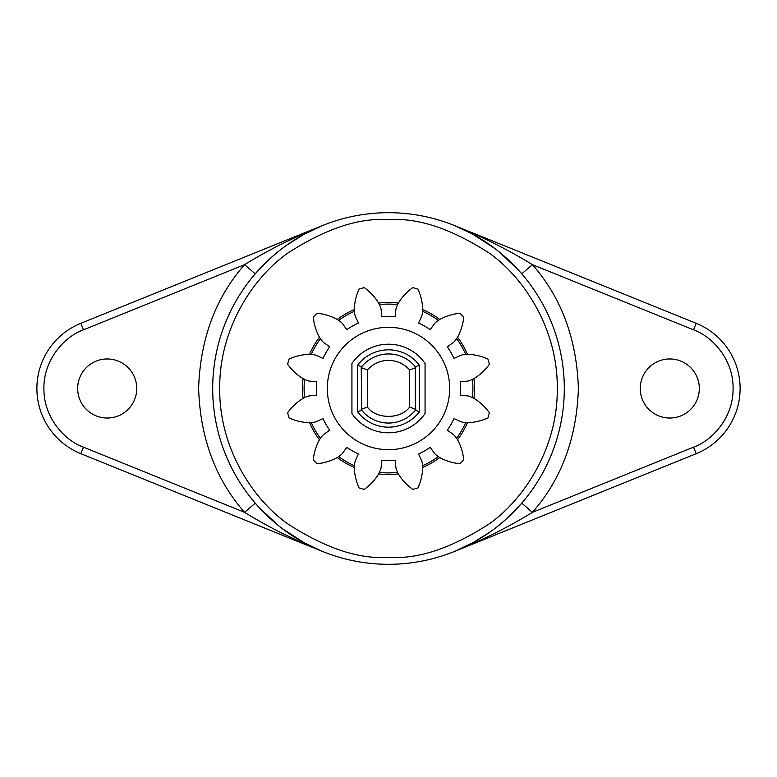 <?xml version="1.0" encoding="UTF-8"?>
<svg xmlns="http://www.w3.org/2000/svg" width="777" height="777" viewBox="0 0 777 777"><rect width="100%" height="100%" fill="white"/><g stroke="black" fill="none" stroke-linecap="round" stroke-linejoin="round"><path stroke-width="1.17" d="M699.329 388.5A29.536 29.536 0 0 0 669.793 358.964A29.536 29.536 0 0 0 640.258 388.5A29.536 29.536 0 0 0 669.793 418.036A29.536 29.536 0 0 0 699.329 388.5M136.742 388.5A29.536 29.536 0 0 0 107.207 358.964A29.536 29.536 0 0 0 77.671 388.5A29.536 29.536 0 0 0 107.207 418.036A29.536 29.536 0 0 0 136.742 388.5M472.911 542.715L454.428 551.476C481.993 540.384 507.993 527.33 532.43 512.344L521.765 503.166L506.827 518.531M506.789 518.56L498.756 525.437M494.619 528.671L490.423 531.75M490.374 531.789L472.95 542.696M518.191 269.804L521.765 273.834L532.43 264.656C507.993 249.67 481.993 236.616 454.428 225.524L472.591 234.1L494.619 248.329M498.756 251.563L518.133 269.736M304.603 379.39A84.392 84.392 0 0 0 304.603 397.61M311.286 422.562A84.392 84.392 0 0 0 320.396 438.335M338.665 456.604A84.392 84.392 0 0 0 354.438 465.714M379.39 472.397A84.392 84.392 0 0 0 397.61 472.397M422.562 465.714A84.392 84.392 0 0 0 438.335 456.604M456.604 438.335A84.392 84.392 0 0 0 465.714 422.562M472.397 397.61A84.392 84.392 0 0 0 472.397 379.39M473.941 378.593A86.014 86.014 0 0 1 473.941 398.407M467.453 422.639A86.014 86.014 0 0 1 457.536 439.801M439.801 457.536A86.014 86.014 0 0 1 422.639 467.453M398.407 473.941A86.014 86.014 0 0 1 378.593 473.941M354.361 467.453A86.014 86.014 0 0 1 337.199 457.536M319.464 439.801A86.014 86.014 0 0 1 309.547 422.639M303.059 398.407A86.014 86.014 0 0 1 303.059 378.593M327.321 388.5A61.179 61.179 0 0 1 388.5 327.321A61.179 61.179 0 0 1 449.679 388.5A61.179 61.179 0 0 1 388.5 449.679A61.179 61.179 0 0 1 327.321 388.5M419.444 411.703A38.675 38.675 0 0 1 357.556 411.703L357.556 365.297A38.675 38.675 0 0 1 419.444 365.297L419.444 411.703L415.306 410.285A34.538 34.538 0 0 1 361.693 410.285L361.227 367.686L367.404 369.891L367.404 407.109L361.227 409.314M467.9 354.361A29.604 29.604 0 0 0 462.723 354.817A10.567 10.567 0 0 0 460.567 355.419L454.011 358.43A72.086 72.086 0 0 0 447.299 346.804L453.185 342.628A10.567 10.567 0 0 0 454.788 341.064A29.604 29.604 0 0 0 458.984 334.469A53.37 53.37 0 0 0 463.723 317.074A103.729 103.729 0 0 0 459.926 313.277A53.37 53.37 0 0 0 442.531 318.016A29.604 29.604 0 0 0 435.936 322.212A10.567 10.567 0 0 0 434.372 323.815L430.196 329.701A72.086 72.086 0 0 0 418.57 322.989L421.581 316.433A10.567 10.567 0 0 0 422.183 314.277A29.604 29.604 0 0 0 422.523 306.468A53.37 53.37 0 0 0 417.929 289.034A103.729 103.729 0 0 0 412.742 287.645A53.37 53.37 0 0 0 400.048 300.446A29.604 29.604 0 0 0 396.445 307.371A10.567 10.567 0 0 0 395.882 309.547L395.211 316.734A72.086 72.086 0 0 0 381.789 316.734L381.118 309.547A10.567 10.567 0 0 0 380.555 307.371A29.604 29.604 0 0 0 376.952 300.446A53.37 53.37 0 0 0 364.258 287.645A103.729 103.729 0 0 0 359.071 289.034A53.37 53.37 0 0 0 354.477 306.468A29.604 29.604 0 0 0 354.817 314.277A10.567 10.567 0 0 0 355.419 316.433L358.43 322.989A72.086 72.086 0 0 0 346.804 329.701L342.628 323.815A10.567 10.567 0 0 0 341.064 322.212A29.604 29.604 0 0 0 334.469 318.016A53.37 53.37 0 0 0 317.074 313.277A103.729 103.729 0 0 0 313.277 317.074A53.37 53.37 0 0 0 318.016 334.469A29.604 29.604 0 0 0 322.212 341.064A10.567 10.567 0 0 0 323.815 342.628L329.701 346.804A72.086 72.086 0 0 0 322.989 358.43L316.433 355.419A10.567 10.567 0 0 0 314.277 354.817A29.604 29.604 0 0 0 306.468 354.477A53.37 53.37 0 0 0 289.034 359.071A103.729 103.729 0 0 0 287.645 364.258A53.37 53.37 0 0 0 300.446 376.952A29.604 29.604 0 0 0 307.371 380.555A10.567 10.567 0 0 0 309.547 381.118L316.734 381.789A72.086 72.086 0 0 0 316.734 395.211L309.547 395.882A10.567 10.567 0 0 0 307.371 396.445A29.604 29.604 0 0 0 300.446 400.048A53.37 53.37 0 0 0 287.645 412.742A103.729 103.729 0 0 0 289.034 417.929A53.37 53.37 0 0 0 306.468 422.523A29.604 29.604 0 0 0 314.277 422.183A10.567 10.567 0 0 0 316.433 421.581L322.989 418.57A72.086 72.086 0 0 0 329.701 430.196L323.815 434.372A10.567 10.567 0 0 0 322.212 435.936A29.604 29.604 0 0 0 318.016 442.531A53.37 53.37 0 0 0 313.277 459.926A103.729 103.729 0 0 0 317.074 463.723A53.37 53.37 0 0 0 334.469 458.984A29.604 29.604 0 0 0 341.064 454.788A10.567 10.567 0 0 0 342.628 453.185L346.804 447.299A72.086 72.086 0 0 0 358.43 454.011L355.419 460.567A10.567 10.567 0 0 0 354.817 462.723A29.604 29.604 0 0 0 354.477 470.532A53.37 53.37 0 0 0 359.071 487.966A103.729 103.729 0 0 0 364.258 489.355A53.37 53.37 0 0 0 376.952 476.554A29.604 29.604 0 0 0 380.555 469.629A10.567 10.567 0 0 0 381.118 467.453L381.789 460.266A72.086 72.086 0 0 0 395.211 460.266L395.882 467.453A10.567 10.567 0 0 0 396.445 469.629A29.604 29.604 0 0 0 400.048 476.554A53.37 53.37 0 0 0 412.742 489.355A103.729 103.729 0 0 0 417.929 487.966A53.37 53.37 0 0 0 422.523 470.532A29.604 29.604 0 0 0 422.183 462.723A10.567 10.567 0 0 0 421.581 460.567L418.57 454.011A72.086 72.086 0 0 0 430.196 447.299L434.372 453.185A10.567 10.567 0 0 0 435.936 454.788A29.604 29.604 0 0 0 442.531 458.984A53.37 53.37 0 0 0 459.926 463.723A103.729 103.729 0 0 0 463.723 459.926A53.37 53.37 0 0 0 458.984 442.531A29.604 29.604 0 0 0 454.788 435.936A10.567 10.567 0 0 0 453.185 434.372L447.299 430.196A72.086 72.086 0 0 0 454.011 418.57L460.567 421.581A10.567 10.567 0 0 0 462.723 422.183A29.604 29.604 0 0 0 470.532 422.523A53.37 53.37 0 0 0 487.966 417.929A103.729 103.729 0 0 0 489.355 412.742A53.37 53.37 0 0 0 476.554 400.048A29.604 29.604 0 0 0 469.629 396.445A10.567 10.567 0 0 0 467.453 395.882L460.266 395.211A72.086 72.086 0 0 0 460.266 381.789L467.453 381.118A10.567 10.567 0 0 0 469.629 380.555A29.604 29.604 0 0 0 476.554 376.952A53.37 53.37 0 0 0 489.355 364.258A103.729 103.729 0 0 0 487.966 359.071A53.37 53.37 0 0 0 470.532 354.477A29.604 29.604 0 0 0 467.9 354.361M258.809 507.196L255.235 503.166L244.57 512.344L83.469 447.173C65.55 440.967 43.541 418.22 43.91 388.5C43.541 358.78 65.55 336.033 83.469 329.827L244.57 264.656L255.235 273.834L270.173 258.469M270.211 258.44L278.244 251.563M282.381 248.329L286.577 245.25M286.626 245.211L304.05 234.304M304.089 234.285L322.572 225.524L80.827 323.31A70.328 70.328 0 0 0 80.827 453.69L83.469 447.173M83.469 329.827L80.827 323.31A70.328 70.328 0 0 0 80.827 453.69L322.572 551.476L304.409 542.9L282.381 528.671M278.244 525.437L258.867 507.264M472.591 234.1L454.428 225.524L696.173 323.31L693.531 329.827C711.45 336.033 733.459 358.78 733.09 388.5C733.459 418.22 711.45 440.967 693.531 447.173L532.43 512.344C561.489 479.244 576.796 437.956 578.379 388.5C576.796 339.044 561.489 297.756 532.43 264.656L693.531 329.827M472.591 542.9L454.428 551.476L696.173 453.69A70.328 70.328 0 0 0 696.173 323.31A70.328 70.328 0 0 1 696.173 453.69L693.531 447.173M388.5 564.306A175.806 175.806 0 0 0 564.306 388.5A175.806 175.806 0 0 0 388.5 212.694A175.806 175.806 0 0 0 212.694 388.5A175.806 175.806 0 0 0 388.5 564.306A175.806 175.806 0 0 0 564.306 388.5A175.806 175.806 0 0 0 388.5 212.694A175.806 175.806 0 0 0 212.694 388.5A175.806 175.806 0 0 0 388.5 564.306M304.409 542.9L322.572 551.476L302.272 542.802L282.44 533.391C268.57 526.427 255.954 519.415 244.57 512.344C215.511 479.244 200.204 437.956 198.621 388.5C200.204 339.044 215.511 297.756 244.57 264.656C255.954 257.585 268.58 250.573 282.44 243.609L302.272 234.198L322.572 225.524L304.409 234.1M309.547 354.361A86.014 86.014 0 0 1 319.464 337.199M337.199 319.464A86.014 86.014 0 0 1 354.361 309.547M378.593 303.059A86.014 86.014 0 0 1 398.407 303.059M422.639 309.547A86.014 86.014 0 0 1 439.801 319.464M457.536 337.199A86.014 86.014 0 0 1 467.453 354.361M465.714 354.438A84.392 84.392 0 0 0 456.604 338.665M438.335 320.396A84.392 84.392 0 0 0 422.562 311.286M397.61 304.603A84.392 84.392 0 0 0 379.39 304.603M354.438 311.286A84.392 84.392 0 0 0 338.665 320.396M320.396 338.665A84.392 84.392 0 0 0 311.286 354.438M351.932 413.51A44.308 44.308 0 0 0 425.068 413.51L425.068 363.49A44.308 44.308 0 0 0 351.932 363.49L351.932 413.51M357.556 365.297L361.693 366.715L361.227 367.686M357.556 411.703L361.693 410.285M419.444 365.297L415.306 366.715L415.306 410.285M361.693 366.715A34.538 34.538 0 0 1 415.306 366.715M415.773 409.314L409.596 407.109C400.913 419.454 376.087 419.454 367.404 407.109M409.596 407.109L409.596 369.891L415.773 367.686M388.5 219.726C417.832 217.473 451.592 228.72 489.763 253.477C526.01 279.38 557.944 331.206 557.274 388.5C557.944 445.794 526.01 497.62 489.763 523.523C451.592 548.28 417.832 559.527 388.5 557.274C359.168 559.527 325.408 548.28 287.237 523.523C250.99 497.62 219.056 445.794 219.726 388.5C219.056 331.206 250.99 279.38 287.237 253.477C325.408 228.72 359.168 217.473 388.5 219.726M367.404 369.891C373.135 363.685 380.167 360.509 388.5 360.373C396.833 360.509 403.865 363.685 409.596 369.891"/></g></svg>
